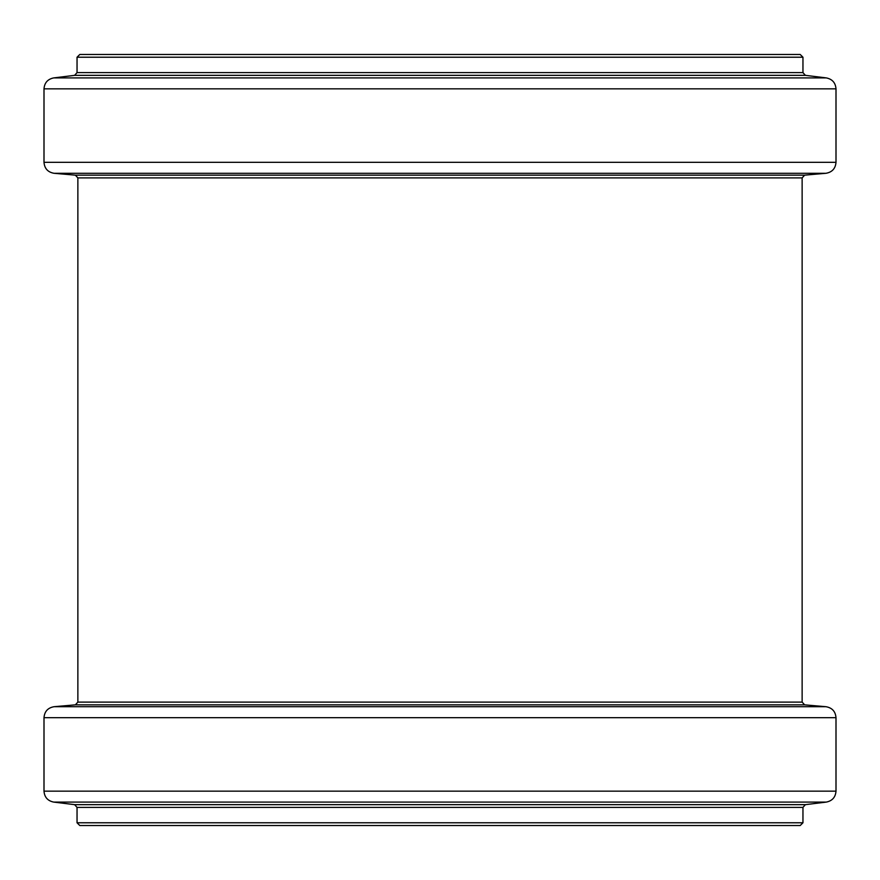 <?xml version="1.0" encoding="UTF-8"?>
<svg xmlns="http://www.w3.org/2000/svg" width="880" height="880" viewBox="0 0 880 880"><rect width="100%" height="100%" fill="white"/><g stroke="black" fill="none" stroke-linecap="round" stroke-linejoin="round"><path stroke-width="1.32" d="M77.044 57.222L802.956 57.222L802.956 72.611L77.044 72.611L77.044 57.222L79.805 54.461L789.734 54.461M440 54.461L800.195 54.461L802.956 57.222M440 825.539L800.195 825.539L802.956 822.778L77.044 822.778L79.805 825.539L789.734 825.539M77.044 72.611L74.624 75.339L805.376 75.339L826.331 77.913C832.293 79.134 835.516 82.775 836 88.847L44 88.847C44.484 82.775 47.707 79.134 53.669 77.913L826.331 77.913M44 88.847L44 162.316L836 162.316L836 88.847M44 162.316C44.528 168.564 47.872 172.216 54.054 173.294L825.946 173.294C832.128 172.216 835.472 168.564 836 162.316M54.054 173.294L75.361 175.153L804.639 175.153L825.946 173.294M75.361 175.153L77.869 177.892L802.131 177.892L804.639 175.153M77.044 822.778L77.044 807.389L802.956 807.389L805.376 804.661L826.331 802.087C832.293 800.866 835.516 797.225 836 791.153L836 717.684C835.472 711.436 832.128 707.784 825.946 706.706L54.054 706.706C47.872 707.784 44.528 711.436 44 717.684L836 717.684M77.044 807.389L74.624 804.661L805.376 804.661M74.624 804.661L53.669 802.087L826.331 802.087M53.669 802.087C47.707 800.866 44.484 797.225 44 791.153L836 791.153M54.054 706.706L75.361 704.847L804.639 704.847L825.946 706.706M75.361 704.847L77.869 702.108L802.131 702.108L802.131 177.892M802.956 72.611L805.376 75.339M74.624 75.339L53.669 77.913M802.956 822.778L802.956 807.389M44 791.153L44 717.684M804.639 704.847L802.131 702.108M77.869 702.108L77.869 177.892"/></g></svg>
